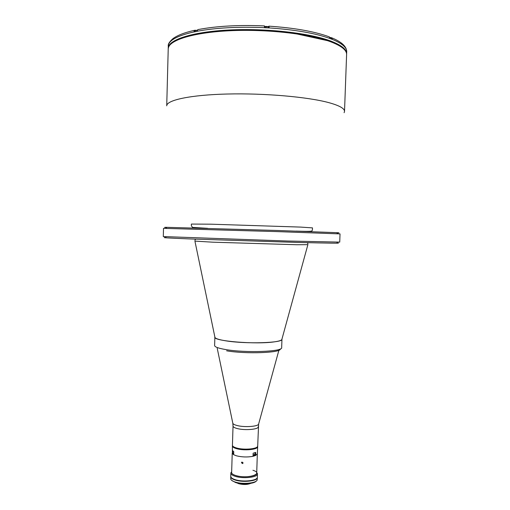 <?xml version="1.0" encoding="UTF-8"?>
<svg xmlns="http://www.w3.org/2000/svg" width="510" height="510" viewBox="0 0 510 510"><rect width="100%" height="100%" fill="white"/><g stroke="black" fill="none" stroke-linecap="round" stroke-linejoin="round"><path stroke-width="0.76" d="M258.238 426.825C258.672 429.414 244.883 430.606 237.348 428.578C234.511 427.839 233.07 426.991 233.032 426.035L232.439 445.255C232.477 446.314 233.918 447.238 236.748 448.041C233.918 447.238 232.477 446.314 232.439 445.255L232.433 445.587C232.471 446.645 233.905 447.57 236.736 448.373C233.905 447.57 232.471 446.645 232.433 445.587L232.42 445.918C232.458 446.977 233.892 447.901 236.729 448.704C233.892 447.901 232.458 446.977 232.42 445.918L232.375 453.575L232.471 450.508L233.746 451.624L233.656 454.703L236.506 455.825C242.008 457.158 247.516 457.317 253.036 456.31L253.132 453.211L255.72 452.408L255.618 455.494L257.372 453.734L258.615 424.122M232.375 453.575L233.688 453.479M254.388 454.856L255.618 455.494L253.036 456.297M253.056 455.64L254.375 455.143L253.974 454.933M236.729 448.704C244.245 450.923 258.022 449.559 257.595 446.709C258.022 449.559 244.245 450.923 236.729 448.704M232.407 453.568L233.656 454.684M241.44 462.729L241.938 462.022L243.104 462.87L242.613 463.584L241.44 462.729M241.867 462.073L243.028 462.933L242.613 463.584M243.098 462.94L242.505 462.959M254.885 452.733L254.203 452.95M233.134 451.222L232.796 450.923L232.738 452.791L233.695 453.282M236.736 448.373C244.252 450.585 258.034 449.227 257.607 446.377C258.034 449.227 244.252 450.585 236.736 448.373M236.748 448.041C244.264 450.247 258.047 448.896 257.62 446.052C258.047 448.889 244.264 450.247 236.748 448.041M214.621 345.531L214.863 337.104C214.959 338.442 218.669 339.692 226 340.865C246.113 344.18 283.509 342.937 281.953 339.207L281.667 347.635C283.216 351.658 245.833 353.098 225.739 349.56C218.414 348.317 214.71 346.972 214.621 345.531L214.621 345.64M195.26 30.543L197.319 30.211M197.268 30.319L195.088 30.747L195.062 31.76M336.836 242.894C343.396 243.41 329.83 243.238 296.131 242.377L190.459 238.954C168.396 238.062 160.287 237.583 166.132 237.526M339.73 242.103L287.748 241.026L163.296 236.563L163.512 228.352L277.752 231.623L340.03 233.899L339.73 242.103M336.931 232.872C339.787 232.898 339.724 232.828 336.747 232.668L277.453 230.482L166.866 227.333C163.888 227.307 163.818 227.371 166.668 227.524M307.868 244.723L281.947 339.125C282.005 340.189 279.595 341.082 274.724 341.796C256.581 344.715 212.166 341.031 214.876 337.014L194.935 241.179M344.116 112.71L344.518 111.429C344.639 108.502 339.443 105.576 328.918 102.663C308.053 96.951 264.594 93.088 227.485 94.012C190.294 94.905 166.534 100.151 166.725 105.844L168.223 48.89C168.746 42.33 179.341 37.122 199.996 33.265C212.02 31.257 225.796 30.109 241.332 29.809L252.922 29.829L289.272 32.289L330.888 41.399C341.49 45.543 346.73 49.91 346.602 54.5C346.774 50.229 341.604 46.04 331.086 41.935C310.227 33.902 266.647 28.885 229.366 30.759C192.009 32.602 168.096 40.59 168.223 48.89M330.499 41.291C311.75 34.113 274.884 29.223 240.357 29.835C205.791 30.434 178.704 36.293 171.379 43.535M346.602 54.143L346.628 53.799C346.8 49.508 341.63 45.307 331.111 41.189C310.252 33.131 266.673 28.095 229.392 29.982C192.034 31.837 168.115 39.863 168.236 48.195L168.243 48.533M332.412 39.429L331.851 37.861C341.681 41.922 346.634 46.537 346.704 51.701C346.876 47.545 342.114 43.458 332.412 39.429L329.925 38.479C315.084 33.175 294.825 29.663 269.14 27.922L269.07 26.176L268.081 26.641M264.39 25.921L264.543 27.75L269.14 27.922M195.827 30.275L194.559 30.3L193.845 32.015L197.07 31.359L197.816 29.618L198.486 29.465M265.206 26.558L264.537 26.297M331.851 37.861L330.595 37.517M328.408 36.529L329.313 36.86L329.925 38.479M230.743 476.703L230.749 479.145C231.145 480.254 232.63 481.223 235.212 482.046C242.671 484.538 256.422 483.206 257.174 479.974L257.34 477.538C257.779 480.981 243.206 482.696 235.276 480.05C232.286 479.094 230.781 477.978 230.743 476.703L230.762 476.525M256.135 481.153C254.133 483.888 242.167 484.723 235.639 482.556L231.719 480.388M250.741 483.353C247.458 484.723 243.474 484.851 238.788 483.729L236.959 482.919M238.368 483.225L238.348 483.212C242.008 484.2 245.661 484.315 249.345 483.563M256.734 472.489L257.454 473.911C257.894 477.303 243.321 478.986 235.391 476.378C232.401 475.428 230.89 474.332 230.858 473.07L231.661 471.705M257.454 473.911L257.346 477.188C257.786 480.63 243.213 482.339 235.282 479.7C232.299 478.743 230.788 477.628 230.756 476.353L230.858 473.07M256.728 472.725L256.76 472.821C258.334 476.219 243.818 478.182 235.849 475.562C232.656 474.542 231.247 473.363 231.623 472.031L231.655 471.935M252.909 470.265C264.556 473.764 247.548 479.272 235.92 475.537M253.081 454.901L254.968 454.41M254.828 454.627L253.075 454.971L254.955 454.493M233.561 453.32L232.866 452.988M232.738 452.791L233.599 453.326M226.618 350.81C245.763 354.201 281.361 352.85 280.277 348.974M268.713 27.974L268.273 26.8L264.556 26.953M268.247 26.705L268.579 26.947M264.69 26.839L268.158 26.673M331.277 39.06L331.309 38.027L329.766 37.511M331.309 38.027L329.715 37.396L330.843 37.6M194.922 241.109L212.944 242.193L296.718 244.736L307.887 244.66M296.08 231.106C314.096 231.667 311.884 231.304 312.439 229.468L312.49 227.881L300.715 227.097L210.56 224.177L191.377 224.075L191.333 225.662L192.48 227.396L207.564 228.327M264.543 27.667C238.508 26.552 216.017 27.757 197.07 31.282M193.851 31.939C177.002 35.815 168.478 40.532 168.294 46.098L168.236 48.195M268.897 27.986L268.948 26.233M217.222 348.298L232.764 423C232.834 423.963 234.319 424.811 237.207 425.55C244.921 427.603 259.048 426.424 258.691 423.816L278.9 350.236M231.642 472.432L232.228 453.211M256.708 473.223L257.327 453.996M255.025 452.689L254.968 454.429M268.738 27.177L268.234 26.692C266.022 26.297 264.792 26.373 264.556 26.922M336.747 232.668L337.741 233.752M195.63 239.152L194.903 240.293M346.602 54.5L344.518 111.429M307.3 242.664L307.951 243.85M166.866 227.333L165.807 228.352M269.07 26.176C294.385 27.884 314.466 31.448 329.313 36.86M197.816 29.618C216.623 26.042 238.846 24.805 264.48 25.921M168.294 46.098C167.866 44.255 169.422 41.775 172.954 38.645C177.423 35.317 184.626 32.538 194.559 30.3M346.704 51.701L346.628 53.799M231.623 472.031L230.941 472.642M256.76 472.821L257.397 473.478M233.032 426.035L232.828 423.313"/></g></svg>
